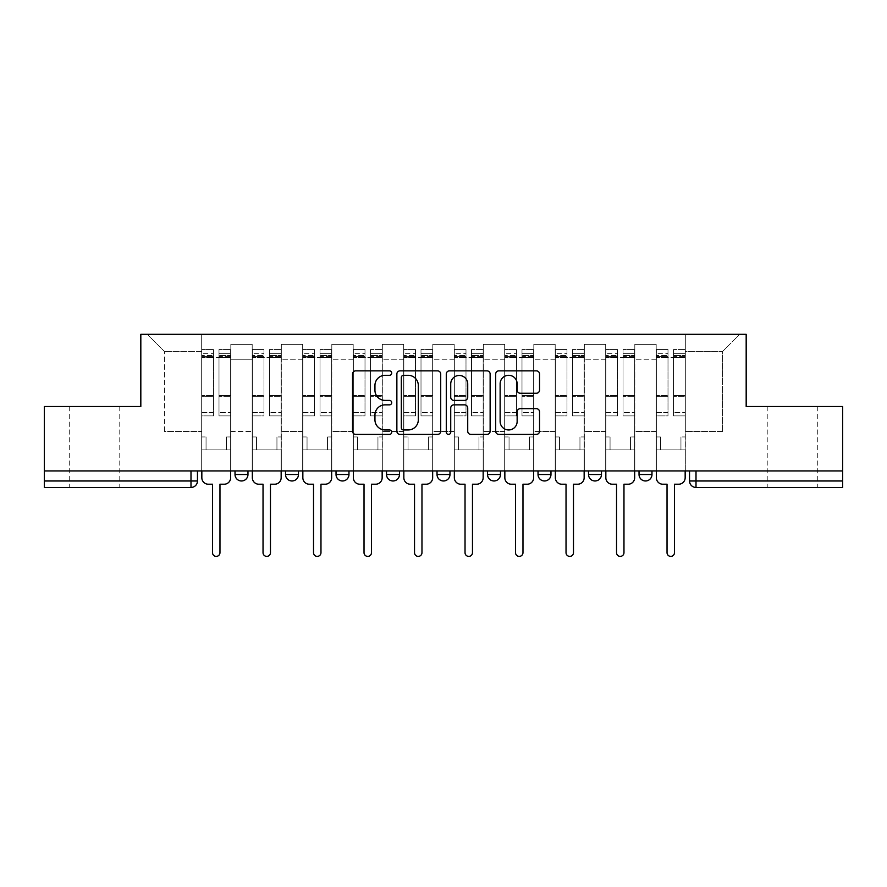 <?xml version="1.0" encoding="UTF-8"?>
<svg xmlns="http://www.w3.org/2000/svg" width="887" height="887" viewBox="0 0 887 887"><rect width="100%" height="100%" fill="white"/><g stroke="black" fill="none" stroke-linecap="round" stroke-linejoin="round"><path stroke-width="0.67" stroke-dasharray="4.43 3.33" d="M391.71 373.083A2.229 2.229 0 0 0 389.482 370.855L355.72 370.855A3.182 3.182 0 0 0 352.538 374.037L352.538 431.226A3.182 3.182 0 0 0 355.72 434.408L389.482 434.408A2.229 2.229 0 0 0 391.71 432.18A2.229 2.229 0 0 0 389.482 429.962L385.113 429.962A10.167 10.167 0 0 1 374.946 419.784L374.946 415.027A10.167 10.167 0 0 1 385.113 404.849L389.482 404.849A2.229 2.229 0 0 0 391.71 402.631A2.229 2.229 0 0 0 389.482 400.403L385.113 400.403A10.167 10.167 0 0 1 374.946 390.236L374.946 385.468A10.167 10.167 0 0 1 385.113 375.301L389.482 375.301A2.229 2.229 0 0 0 391.71 373.083M792.468 487.451L817.725 487.451L792.468 487.451M792.468 406.512L817.725 406.512L792.468 406.512M94.532 487.451L69.275 487.451L94.532 487.451M94.532 406.512L69.275 406.512L94.532 406.512M651.978 470.93L639.028 470.93L651.978 470.93L651.978 474.501A6.475 6.475 0 0 1 645.503 480.976A6.475 6.475 0 0 1 639.028 474.501L651.978 474.501M588.524 470.93L601.475 470.93L588.524 470.93L588.524 474.501A6.475 6.475 0 0 0 595 480.976A6.475 6.475 0 0 0 601.475 474.501L588.524 474.501M538.032 470.93L550.971 470.93L538.032 470.93M487.528 470.93L500.479 470.93L487.528 470.93M437.025 470.93L449.975 470.93L437.025 470.93L437.025 474.501L449.975 474.501M399.472 470.93L386.521 470.93L399.472 470.93L399.472 474.501A6.475 6.475 0 0 1 392.996 480.976A6.475 6.475 0 0 1 386.521 474.501L399.472 474.501M336.029 470.93L348.968 470.93L348.968 474.501L336.029 474.501L336.029 470.93L348.968 470.93M285.525 470.93L298.475 470.93L285.525 470.93L285.525 474.501L298.475 474.501A6.475 6.475 0 0 1 292 480.976M235.022 470.93L247.972 470.93L235.022 470.93L235.022 474.501L247.972 474.501A6.475 6.475 0 0 1 241.497 480.976M842.65 480.976L842.65 470.93L44.35 470.93L44.35 406.512L140.822 406.512L140.822 334.321L746.178 334.321L746.178 406.512L842.65 406.512L842.65 470.93L689.532 470.93L689.532 480.976A6.475 6.475 0 0 0 696.007 487.451L842.65 487.451L842.65 480.976L689.532 480.976M44.35 470.93L190.993 470.93L44.35 470.93L44.35 487.451L190.993 487.451L190.993 480.976L44.35 480.976M230.82 359.246L230.82 431.437L230.82 359.246L252.185 359.246L252.185 344.356L252.185 431.437L252.185 359.246L230.82 359.246M230.82 470.93L230.82 344.356L252.185 344.356L230.82 344.356L230.82 470.93L230.82 449.897L201.682 449.897L230.82 449.897L230.82 470.93L201.682 470.93L201.682 334.321L685.318 334.321L147.297 334.321L201.682 334.321L201.682 431.437L201.682 351.485L164.45 351.485L201.682 351.485L201.682 334.321L201.682 470.93L201.682 449.897L201.682 470.93L230.82 470.93M252.185 470.93L252.185 344.356L230.82 344.356L252.185 344.356L252.185 470.93L252.185 449.897L281.312 449.897L252.185 449.897L252.185 470.93L281.312 470.93L281.312 344.356L281.312 359.246L281.312 344.356L302.678 344.356L302.678 359.246L302.678 344.356L281.312 344.356L281.312 470.93L281.312 449.897L281.312 470.93L252.185 470.93M281.312 431.437L281.312 359.246L281.312 431.437L302.678 431.437L302.678 359.246L302.678 431.437L281.312 431.437M302.678 470.93L302.678 344.356L281.312 344.356L302.678 344.356L302.678 470.93L302.678 449.897L331.816 449.897L302.678 449.897L302.678 470.93L331.816 470.93L331.816 344.356L331.816 359.246L331.816 344.356L353.181 344.356L353.181 359.246L353.181 344.356L331.816 344.356L331.816 470.93L331.816 449.897L331.816 470.93L302.678 470.93M331.816 431.437L331.816 359.246L331.816 431.437L353.181 431.437L353.181 359.246L353.181 431.437L331.816 431.437M353.181 470.93L353.181 344.356L331.816 344.356L353.181 344.356L353.181 470.93L353.181 449.897L382.319 449.897L353.181 449.897L353.181 470.93L382.319 470.93L382.319 344.356L382.319 359.246L382.319 344.356L403.685 344.356L403.685 359.246L403.685 344.356L382.319 344.356L382.319 470.93L382.319 449.897L382.319 470.93L353.181 470.93M382.319 431.437L382.319 359.246L382.319 431.437L403.685 431.437L403.685 359.246L403.685 431.437L382.319 431.437M403.685 470.93L403.685 344.356L382.319 344.356L403.685 344.356L403.685 470.93L403.685 449.897L432.812 449.897L403.685 449.897L403.685 470.93L432.812 470.93L432.812 344.356L432.812 359.246L432.812 344.356L454.188 344.356L454.188 359.246L454.188 344.356L432.812 344.356L432.812 470.93L432.812 449.897L432.812 470.93L403.685 470.93M432.812 431.437L432.812 359.246L432.812 431.437L454.188 431.437L454.188 359.246L454.188 431.437L432.812 431.437M454.188 470.93L454.188 344.356L432.812 344.356L454.188 344.356L454.188 470.93L454.188 449.897L483.315 449.897L454.188 449.897L454.188 470.93L483.315 470.93L483.315 344.356L483.315 359.246L483.315 344.356L504.681 344.356L504.681 359.246L504.681 344.356L483.315 344.356L483.315 470.93L483.315 449.897L483.315 470.93L454.188 470.93M483.315 431.437L483.315 359.246L483.315 431.437L504.681 431.437L504.681 359.246L504.681 431.437L483.315 431.437M504.681 470.93L504.681 344.356L483.315 344.356L504.681 344.356L504.681 470.93L504.681 449.897L533.819 449.897L504.681 449.897L504.681 470.93L533.819 470.93L533.819 344.356L533.819 359.246L533.819 344.356L555.184 344.356L555.184 359.246L555.184 344.356L533.819 344.356L533.819 470.93L533.819 449.897L533.819 470.93L504.681 470.93M533.819 431.437L533.819 359.246L533.819 431.437L555.184 431.437L555.184 359.246L555.184 431.437L533.819 431.437M555.184 470.93L555.184 344.356L533.819 344.356L555.184 344.356L555.184 470.93L555.184 449.897L584.322 449.897L555.184 449.897L555.184 470.93L584.322 470.93L584.322 344.356L584.322 359.246L584.322 344.356L605.688 344.356L605.688 359.246L605.688 344.356L584.322 344.356L584.322 470.93L584.322 449.897L584.322 470.93L555.184 470.93M584.322 431.437L584.322 359.246L584.322 431.437L605.688 431.437L605.688 359.246L605.688 431.437L584.322 431.437M605.688 470.93L605.688 344.356L584.322 344.356L605.688 344.356L605.688 470.93L605.688 449.897L634.815 449.897L605.688 449.897L605.688 470.93L634.815 470.93L634.815 344.356L634.815 359.246L634.815 344.356L656.18 344.356L656.18 359.246L656.18 344.356L634.815 344.356L634.815 470.93L634.815 449.897L634.815 470.93L605.688 470.93M634.815 431.437L634.815 359.246L634.815 431.437L656.18 431.437L656.18 359.246L656.18 431.437L634.815 431.437M656.18 470.93L656.18 344.356L634.815 344.356L656.18 344.356L656.18 470.93L656.18 449.897L685.318 449.897L656.18 449.897L656.18 470.93L685.318 470.93L685.318 334.321L739.703 334.321L685.318 334.321L685.318 351.485L722.55 351.485L685.318 351.485L685.318 431.437L685.318 334.321L685.318 470.93L656.18 470.93L685.318 470.93L685.318 449.897L685.318 470.93L656.18 470.93M230.82 431.437L252.185 431.437L230.82 431.437M164.45 431.437L164.45 351.485L164.45 431.437L201.682 431.437L164.45 431.437M722.55 431.437L722.55 351.485L739.703 334.321L722.55 351.485L722.55 431.437L685.318 431.437L722.55 431.437M842.65 470.93L689.532 470.93M190.993 470.93L197.468 470.93L190.993 470.93L190.993 480.976L197.468 480.976M500.479 474.501L487.528 474.501A6.475 6.475 0 0 0 494.004 480.976M550.971 474.501A6.475 6.475 0 0 1 544.496 480.976A6.475 6.475 0 0 1 538.032 474.501L550.971 474.501M147.297 334.321L164.45 351.485L147.297 334.321M440.717 431.226L440.717 374.037A3.182 3.182 0 0 0 437.546 370.855L400.048 370.855A3.182 3.182 0 0 0 396.866 374.037L396.866 431.226A3.182 3.182 0 0 0 400.048 434.408L437.546 434.408A3.182 3.182 0 0 0 440.717 431.226M403.541 375.301A2.229 2.229 0 0 0 401.323 377.529L401.323 427.734A2.229 2.229 0 0 0 403.541 429.962L408.153 429.962A10.167 10.167 0 0 0 418.32 419.784L418.32 385.468A10.167 10.167 0 0 0 408.153 375.301L403.541 375.301M449.454 370.855L486.952 370.855A3.182 3.182 0 0 1 490.134 374.037L490.134 431.226A3.182 3.182 0 0 1 486.952 434.408L470.908 434.408A3.182 3.182 0 0 1 467.726 431.226L467.726 408.031A3.182 3.182 0 0 0 464.555 404.849L453.911 404.849A3.182 3.182 0 0 0 450.729 408.031L450.729 432.18A2.229 2.229 0 0 1 448.5 434.408A2.229 2.229 0 0 1 446.283 432.18L446.283 374.037A3.182 3.182 0 0 1 449.454 370.855M467.726 383.96A8.504 8.504 0 0 0 459.233 375.467A8.504 8.504 0 0 0 450.729 383.96L450.729 397.232A3.182 3.182 0 0 0 453.911 400.403L464.555 400.403A3.182 3.182 0 0 0 467.726 397.232L467.726 383.96M520.314 393.251L536.369 393.251A3.182 3.182 0 0 0 539.54 390.08L539.54 374.037A3.182 3.182 0 0 0 536.369 370.855L498.871 370.855A3.182 3.182 0 0 0 495.689 374.037L495.689 431.226A3.182 3.182 0 0 0 498.871 434.408L536.369 434.408A3.182 3.182 0 0 0 539.54 431.226L539.54 411.845A3.182 3.182 0 0 0 536.369 408.663L520.314 408.663A3.182 3.182 0 0 0 517.143 411.845L517.143 421.458A8.504 8.504 0 0 1 508.639 429.962A8.504 8.504 0 0 1 500.135 421.458L500.135 383.805A8.504 8.504 0 0 1 508.639 375.301A8.504 8.504 0 0 1 517.143 383.805L517.143 390.08A3.182 3.182 0 0 0 520.314 393.251M230.653 470.93L230.653 357.627L219 357.627L230.653 357.627L219 357.627L219 349.545L230.653 349.545L219 349.545L219 355.499L230.653 355.499L219 355.499L219 395.58L230.653 395.58L219 395.58L219 415.903L230.653 415.903L230.653 396.689L219 396.689L230.653 396.689L230.653 356.607L219 356.607L219 415.903L219 349.545L219 357.627L219 353.747L230.653 353.747L219 353.747L219 357.627L230.653 357.627L230.653 353.747L230.653 356.607L219 356.607L219 415.903L230.653 415.903L230.653 349.545L230.653 449.897L226.44 449.897L226.44 436.947L226.44 449.897L226.44 436.947L230.653 436.947L226.44 436.947L230.653 436.947L226.44 436.947L226.44 449.897L230.653 449.897L230.653 477.738L230.653 449.897L226.44 449.897L230.653 449.897L230.653 353.747L230.653 412.61L219 412.61L230.653 412.61L230.653 415.903L230.653 349.545L230.653 477.738A6.475 6.475 -131.6 0 1 224.178 484.213A6.475 6.475 131.6 0 0 230.653 477.738A6.475 6.475 -48.4 0 1 224.178 484.213L219.965 484.213L219.965 552.679A3.725 3.725 -48.4 0 1 216.251 556.393A3.725 3.725 -48.4 0 1 212.525 552.679A3.725 3.725 131.6 0 0 216.251 556.393A3.725 3.725 131.6 0 0 219.965 552.679A3.725 3.725 -131.6 0 1 216.251 556.393A3.725 3.725 -131.6 0 1 212.525 552.679L212.525 484.213L208.312 484.213A6.475 6.475 -48.4 0 1 201.837 477.738A6.475 6.475 131.6 0 0 208.312 484.213A6.475 6.475 -131.6 0 1 201.837 477.738L201.837 449.897L206.05 449.897L201.837 449.897L201.837 470.93L201.837 353.747L201.837 412.61L213.49 412.61L213.49 396.689L201.837 396.689L201.837 415.903L213.49 415.903L213.49 349.545L213.49 357.627L219 357.627L201.837 357.627L201.837 477.738M201.837 436.947L201.837 353.747L201.837 396.689L213.49 396.689L213.49 353.747L213.49 357.627L201.837 357.627L213.49 357.627L213.49 353.747L201.837 353.747L213.49 353.747L213.49 415.903L201.837 415.903L201.837 349.545L201.837 357.627L213.49 357.627L213.49 349.545L201.837 349.545L201.837 449.897L206.05 449.897L206.05 436.947L201.837 436.947L206.05 436.947L201.837 436.947L206.05 436.947L206.05 449.897L206.05 436.947L206.05 449.897L201.837 449.897L201.837 436.947M212.525 552.679L212.525 484.213L208.312 484.213M213.49 412.61L201.837 412.61L201.837 415.903L201.837 349.545L213.49 349.545L213.49 355.499L201.837 355.499L213.49 355.499L213.49 395.58L201.837 395.58L213.49 395.58L213.49 412.61M224.178 484.213L219.965 484.213L219.965 552.679M281.157 470.93L281.157 357.627L269.504 357.627L281.157 357.627L269.504 357.627L269.504 349.545L281.157 349.545L269.504 349.545L269.504 355.499L281.157 355.499L269.504 355.499L269.504 395.58L281.157 395.58L269.504 395.58L269.504 415.903L281.157 415.903L281.157 396.689L269.504 396.689L281.157 396.689L281.157 356.607L269.504 356.607L269.504 415.903L269.504 349.545L269.504 357.627L269.504 353.747L281.157 353.747L269.504 353.747L269.504 357.627L281.157 357.627L281.157 353.747L281.157 356.607L269.504 356.607L269.504 415.903L281.157 415.903L281.157 349.545L281.157 449.897L276.944 449.897L276.944 436.947L276.944 449.897L276.944 436.947L281.157 436.947L276.944 436.947L281.157 436.947L276.944 436.947L276.944 449.897L281.157 449.897L281.157 477.738L281.157 449.897L276.944 449.897L281.157 449.897L281.157 353.747L281.157 412.61L269.504 412.61L281.157 412.61L281.157 415.903L281.157 349.545L281.157 477.738A6.475 6.475 -131.6 0 1 274.682 484.213A6.475 6.475 131.6 0 0 281.157 477.738A6.475 6.475 -48.4 0 1 274.682 484.213L270.468 484.213L270.468 552.679A3.725 3.725 -48.4 0 1 266.743 556.393A3.725 3.725 -48.4 0 1 263.029 552.679A3.725 3.725 131.6 0 0 266.743 556.393A3.725 3.725 131.6 0 0 270.468 552.679A3.725 3.725 -131.6 0 1 266.743 556.393A3.725 3.725 -131.6 0 1 263.029 552.679L263.029 484.213L258.816 484.213A6.475 6.475 -48.4 0 1 252.34 477.738A6.475 6.475 131.6 0 0 258.816 484.213A6.475 6.475 -131.6 0 1 252.34 477.738L252.34 449.897L256.554 449.897L252.34 449.897L252.34 470.93L252.34 353.747L252.34 412.61L263.993 412.61L263.993 396.689L252.34 396.689L252.34 415.903L263.993 415.903L263.993 349.545L263.993 357.627L269.504 357.627L252.34 357.627L252.34 477.738M252.34 436.947L252.34 353.747L252.34 396.689L263.993 396.689L263.993 353.747L263.993 357.627L252.34 357.627L263.993 357.627L263.993 353.747L252.34 353.747L263.993 353.747L263.993 415.903L252.34 415.903L252.34 349.545L252.34 357.627L263.993 357.627L263.993 349.545L252.34 349.545L252.34 449.897L256.554 449.897L256.554 436.947L252.34 436.947L256.554 436.947L252.34 436.947L256.554 436.947L256.554 449.897L256.554 436.947L256.554 449.897L252.34 449.897L252.34 436.947M331.649 470.93L331.649 357.627L319.996 357.627L331.649 357.627L319.996 357.627L319.996 349.545L331.649 349.545L319.996 349.545L319.996 355.499L331.649 355.499L319.996 355.499L319.996 395.58L331.649 395.58L319.996 395.58L319.996 415.903L331.649 415.903L331.649 396.689L319.996 396.689L331.649 396.689L331.649 356.607L319.996 356.607L319.996 415.903L319.996 349.545L319.996 357.627L319.996 353.747L331.649 353.747L319.996 353.747L319.996 357.627L331.649 357.627L331.649 353.747L331.649 356.607L319.996 356.607L319.996 415.903L331.649 415.903L331.649 349.545L331.649 449.897L327.447 449.897L327.447 436.947L327.447 449.897L327.447 436.947L331.649 436.947L327.447 436.947L331.649 436.947L327.447 436.947L327.447 449.897L331.649 449.897L331.649 477.738L331.649 449.897L327.447 449.897L331.649 449.897L331.649 353.747L331.649 412.61L319.996 412.61L331.649 412.61L331.649 415.903L331.649 349.545L331.649 477.738A6.475 6.475 -131.6 0 1 325.174 484.213A6.475 6.475 131.6 0 0 331.649 477.738A6.475 6.475 -48.4 0 1 325.174 484.213L320.972 484.213L320.972 552.679A3.725 3.725 -48.4 0 1 317.247 556.393A3.725 3.725 -48.4 0 1 313.521 552.679A3.725 3.725 131.6 0 0 317.247 556.393A3.725 3.725 131.6 0 0 320.972 552.679A3.725 3.725 -131.6 0 1 317.247 556.393A3.725 3.725 -131.6 0 1 313.521 552.679L313.521 484.213L309.319 484.213A6.475 6.475 -48.4 0 1 302.844 477.738A6.475 6.475 131.6 0 0 309.319 484.213A6.475 6.475 -131.6 0 1 302.844 477.738L302.844 449.897L307.046 449.897L302.844 449.897L302.844 470.93L302.844 353.747L302.844 412.61L314.497 412.61L314.497 396.689L302.844 396.689L302.844 415.903L314.497 415.903L314.497 349.545L314.497 357.627L319.996 357.627L302.844 357.627L302.844 477.738M302.844 436.947L302.844 353.747L302.844 396.689L314.497 396.689L314.497 353.747L314.497 357.627L302.844 357.627L314.497 357.627L314.497 353.747L302.844 353.747L314.497 353.747L314.497 415.903L302.844 415.903L302.844 349.545L302.844 357.627L314.497 357.627L314.497 349.545L302.844 349.545L302.844 449.897L307.046 449.897L307.046 436.947L302.844 436.947L307.046 436.947L302.844 436.947L307.046 436.947L307.046 449.897L307.046 436.947L307.046 449.897L302.844 449.897L302.844 436.947M263.029 552.679L263.029 484.213L258.816 484.213M263.993 412.61L252.34 412.61L252.34 415.903L252.34 349.545L263.993 349.545L263.993 355.499L252.34 355.499L263.993 355.499L263.993 395.58L252.34 395.58L263.993 395.58L263.993 412.61M274.682 484.213L270.468 484.213L270.468 552.679M313.521 552.679L313.521 484.213L309.319 484.213M314.497 412.61L302.844 412.61L302.844 415.903L302.844 349.545L314.497 349.545L314.497 355.499L302.844 355.499L314.497 355.499L314.497 395.58L302.844 395.58L314.497 395.58L314.497 412.61M325.174 484.213L320.972 484.213L320.972 552.679M382.153 470.93L382.153 357.627L370.5 357.627L382.153 357.627L370.5 357.627L370.5 349.545L382.153 349.545L370.5 349.545L370.5 355.499L382.153 355.499L370.5 355.499L370.5 395.58L382.153 395.58L370.5 395.58L370.5 415.903L382.153 415.903L382.153 396.689L370.5 396.689L382.153 396.689L382.153 356.607L370.5 356.607L370.5 415.903L370.5 349.545L370.5 357.627L370.5 353.747L382.153 353.747L370.5 353.747L370.5 357.627L382.153 357.627L382.153 353.747L382.153 356.607L370.5 356.607L370.5 415.903L382.153 415.903L382.153 349.545L382.153 449.897L377.951 449.897L377.951 436.947L377.951 449.897L377.951 436.947L382.153 436.947L377.951 436.947L382.153 436.947L377.951 436.947L377.951 449.897L382.153 449.897L382.153 477.738L382.153 449.897L377.951 449.897L382.153 449.897L382.153 353.747L382.153 412.61L370.5 412.61L382.153 412.61L382.153 415.903L382.153 349.545L382.153 477.738A6.475 6.475 -131.6 0 1 375.678 484.213A6.475 6.475 131.6 0 0 382.153 477.738A6.475 6.475 -48.4 0 1 375.678 484.213L371.476 484.213L371.476 552.679A3.725 3.725 -48.4 0 1 367.75 556.393A3.725 3.725 -48.4 0 1 364.025 552.679A3.725 3.725 131.6 0 0 367.75 556.393A3.725 3.725 131.6 0 0 371.476 552.679A3.725 3.725 -131.6 0 1 367.75 556.393A3.725 3.725 -131.6 0 1 364.025 552.679L364.025 484.213L359.823 484.213A6.475 6.475 -48.4 0 1 353.348 477.738A6.475 6.475 131.6 0 0 359.823 484.213A6.475 6.475 -131.6 0 1 353.348 477.738L353.348 449.897L357.55 449.897L353.348 449.897L353.348 470.93L353.348 353.747L353.348 412.61L365 412.61L365 396.689L353.348 396.689L353.348 415.903L365 415.903L365 349.545L365 357.627L370.5 357.627L353.348 357.627L353.348 477.738M353.348 436.947L353.348 353.747L353.348 396.689L365 396.689L365 353.747L365 357.627L353.348 357.627L365 357.627L365 353.747L353.348 353.747L365 353.747L365 415.903L353.348 415.903L353.348 349.545L353.348 357.627L365 357.627L365 349.545L353.348 349.545L353.348 449.897L357.55 449.897L357.55 436.947L353.348 436.947L357.55 436.947L353.348 436.947L357.55 436.947L357.55 449.897L357.55 436.947L357.55 449.897L353.348 449.897L353.348 436.947M432.656 470.93L432.656 357.627L421.003 357.627L432.656 357.627L421.003 357.627L421.003 349.545L432.656 349.545L421.003 349.545L421.003 355.499L432.656 355.499L421.003 355.499L421.003 395.58L432.656 395.58L421.003 395.58L421.003 415.903L432.656 415.903L432.656 396.689L421.003 396.689L432.656 396.689L432.656 356.607L421.003 356.607L421.003 415.903L421.003 349.545L421.003 357.627L421.003 353.747L432.656 353.747L421.003 353.747L421.003 357.627L432.656 357.627L432.656 353.747L432.656 356.607L421.003 356.607L421.003 415.903L432.656 415.903L432.656 349.545L432.656 449.897L428.443 449.897L428.443 436.947L428.443 449.897L428.443 436.947L432.656 436.947L428.443 436.947L432.656 436.947L428.443 436.947L428.443 449.897L432.656 449.897L432.656 477.738L432.656 449.897L428.443 449.897L432.656 449.897L432.656 353.747L432.656 412.61L421.003 412.61L432.656 412.61L432.656 415.903L432.656 349.545L432.656 477.738A6.475 6.475 -131.6 0 1 426.181 484.213A6.475 6.475 131.6 0 0 432.656 477.738A6.475 6.475 -48.4 0 1 426.181 484.213L421.968 484.213L421.968 552.679A3.725 3.725 -48.4 0 1 418.254 556.393A3.725 3.725 -48.4 0 1 414.528 552.679A3.725 3.725 131.6 0 0 418.254 556.393A3.725 3.725 131.6 0 0 421.968 552.679A3.725 3.725 -131.6 0 1 418.254 556.393A3.725 3.725 -131.6 0 1 414.528 552.679L414.528 484.213L410.315 484.213A6.475 6.475 -48.4 0 1 403.84 477.738A6.475 6.475 131.6 0 0 410.315 484.213A6.475 6.475 -131.6 0 1 403.84 477.738L403.84 449.897L408.053 449.897L403.84 449.897L403.84 470.93L403.84 353.747L403.84 412.61L415.493 412.61L415.493 396.689L403.84 396.689L403.84 415.903L415.493 415.903L415.493 349.545L415.493 357.627L421.003 357.627L403.84 357.627L403.84 477.738M403.84 436.947L403.84 353.747L403.84 396.689L415.493 396.689L415.493 353.747L415.493 357.627L403.84 357.627L415.493 357.627L415.493 353.747L403.84 353.747L415.493 353.747L415.493 415.903L403.84 415.903L403.84 349.545L403.84 357.627L415.493 357.627L415.493 349.545L403.84 349.545L403.84 449.897L408.053 449.897L408.053 436.947L403.84 436.947L408.053 436.947L403.84 436.947L408.053 436.947L408.053 449.897L408.053 436.947L408.053 449.897L403.84 449.897L403.84 436.947M483.16 470.93L483.16 357.627L471.507 357.627L483.16 357.627L471.507 357.627L471.507 349.545L483.16 349.545L471.507 349.545L471.507 355.499L483.16 355.499L471.507 355.499L471.507 395.58L483.16 395.58L471.507 395.58L471.507 415.903L483.16 415.903L483.16 396.689L471.507 396.689L483.16 396.689L483.16 356.607L471.507 356.607L471.507 415.903L471.507 349.545L471.507 357.627L471.507 353.747L483.16 353.747L471.507 353.747L471.507 357.627L483.16 357.627L483.16 353.747L483.16 356.607L471.507 356.607L471.507 415.903L483.16 415.903L483.16 349.545L483.16 449.897L478.947 449.897L478.947 436.947L478.947 449.897L478.947 436.947L483.16 436.947L478.947 436.947L483.16 436.947L478.947 436.947L478.947 449.897L483.16 449.897L483.16 477.738L483.16 449.897L478.947 449.897L483.16 449.897L483.16 353.747L483.16 412.61L471.507 412.61L483.16 412.61L483.16 415.903L483.16 349.545L483.16 477.738A6.475 6.475 -131.6 0 1 476.685 484.213A6.475 6.475 131.6 0 0 483.16 477.738A6.475 6.475 -48.4 0 1 476.685 484.213L472.472 484.213L472.472 552.679A3.725 3.725 -48.4 0 1 468.746 556.393A3.725 3.725 -48.4 0 1 465.032 552.679A3.725 3.725 131.6 0 0 468.746 556.393A3.725 3.725 131.6 0 0 472.472 552.679A3.725 3.725 -131.6 0 1 468.746 556.393A3.725 3.725 -131.6 0 1 465.032 552.679L465.032 484.213L460.819 484.213A6.475 6.475 -48.4 0 1 454.344 477.738A6.475 6.475 131.6 0 0 460.819 484.213A6.475 6.475 -131.6 0 1 454.344 477.738L454.344 449.897L458.557 449.897L454.344 449.897L454.344 470.93L454.344 353.747L454.344 412.61L465.997 412.61L465.997 396.689L454.344 396.689L454.344 415.903L465.997 415.903L465.997 349.545L465.997 357.627L471.507 357.627L454.344 357.627L454.344 477.738M454.344 436.947L454.344 353.747L454.344 396.689L465.997 396.689L465.997 353.747L465.997 357.627L454.344 357.627L465.997 357.627L465.997 353.747L454.344 353.747L465.997 353.747L465.997 415.903L454.344 415.903L454.344 349.545L454.344 357.627L465.997 357.627L465.997 349.545L454.344 349.545L454.344 449.897L458.557 449.897L458.557 436.947L454.344 436.947L458.557 436.947L454.344 436.947L458.557 436.947L458.557 449.897L458.557 436.947L458.557 449.897L454.344 449.897L454.344 436.947M364.025 552.679L364.025 484.213L359.823 484.213M365 412.61L353.348 412.61L353.348 415.903L353.348 349.545L365 349.545L365 355.499L353.348 355.499L365 355.499L365 395.58L353.348 395.58L365 395.58L365 412.61M375.678 484.213L371.476 484.213L371.476 552.679M414.528 552.679L414.528 484.213L410.315 484.213M415.493 412.61L403.84 412.61L403.84 415.903L403.84 349.545L415.493 349.545L415.493 355.499L403.84 355.499L415.493 355.499L415.493 395.58L403.84 395.58L415.493 395.58L415.493 412.61M426.181 484.213L421.968 484.213L421.968 552.679M465.032 552.679L465.032 484.213L460.819 484.213M465.997 412.61L454.344 412.61L454.344 415.903L454.344 349.545L465.997 349.545L465.997 355.499L454.344 355.499L465.997 355.499L465.997 395.58L454.344 395.58L465.997 395.58L465.997 412.61M476.685 484.213L472.472 484.213L472.472 552.679M533.652 470.93L533.652 357.627L522 357.627L533.652 357.627L522 357.627L522 349.545L533.652 349.545L522 349.545L522 355.499L533.652 355.499L522 355.499L522 395.58L533.652 395.58L522 395.58L522 415.903L533.652 415.903L533.652 396.689L522 396.689L533.652 396.689L533.652 356.607L522 356.607L522 415.903L522 349.545L522 357.627L522 353.747L533.652 353.747L522 353.747L522 357.627L533.652 357.627L533.652 353.747L533.652 356.607L522 356.607L522 415.903L533.652 415.903L533.652 349.545L533.652 449.897L529.45 449.897L529.45 436.947L529.45 449.897L529.45 436.947L533.652 436.947L529.45 436.947L533.652 436.947L529.45 436.947L529.45 449.897L533.652 449.897L533.652 477.738L533.652 449.897L529.45 449.897L533.652 449.897L533.652 353.747L533.652 412.61L522 412.61L533.652 412.61L533.652 415.903L533.652 349.545L533.652 477.738A6.475 6.475 -131.6 0 1 527.177 484.213A6.475 6.475 131.6 0 0 533.652 477.738A6.475 6.475 -48.4 0 1 527.177 484.213L522.975 484.213L522.975 552.679A3.725 3.725 -48.4 0 1 519.25 556.393A3.725 3.725 -48.4 0 1 515.524 552.679A3.725 3.725 131.6 0 0 519.25 556.393A3.725 3.725 131.6 0 0 522.975 552.679A3.725 3.725 -131.6 0 1 519.25 556.393A3.725 3.725 -131.6 0 1 515.524 552.679L515.524 484.213L511.322 484.213A6.475 6.475 -48.4 0 1 504.847 477.738A6.475 6.475 131.6 0 0 511.322 484.213A6.475 6.475 -131.6 0 1 504.847 477.738L504.847 449.897L509.049 449.897L504.847 449.897L504.847 470.93L504.847 353.747L504.847 412.61L516.5 412.61L516.5 396.689L504.847 396.689L504.847 415.903L516.5 415.903L516.5 349.545L516.5 357.627L522 357.627L504.847 357.627L504.847 477.738M504.847 436.947L504.847 353.747L504.847 396.689L516.5 396.689L516.5 353.747L516.5 357.627L504.847 357.627L516.5 357.627L516.5 353.747L504.847 353.747L516.5 353.747L516.5 415.903L504.847 415.903L504.847 349.545L504.847 357.627L516.5 357.627L516.5 349.545L504.847 349.545L504.847 449.897L509.049 449.897L509.049 436.947L504.847 436.947L509.049 436.947L504.847 436.947L509.049 436.947L509.049 449.897L509.049 436.947L509.049 449.897L504.847 449.897L504.847 436.947M515.524 552.679L515.524 484.213L511.322 484.213M516.5 412.61L504.847 412.61L504.847 415.903L504.847 349.545L516.5 349.545L516.5 355.499L504.847 355.499L516.5 355.499L516.5 395.58L504.847 395.58L516.5 395.58L516.5 412.61M527.177 484.213L522.975 484.213L522.975 552.679M584.156 470.93L584.156 357.627L572.503 357.627L584.156 357.627L572.503 357.627L572.503 349.545L584.156 349.545L572.503 349.545L572.503 355.499L584.156 355.499L572.503 355.499L572.503 395.58L584.156 395.58L572.503 395.58L572.503 415.903L584.156 415.903L584.156 396.689L572.503 396.689L584.156 396.689L584.156 356.607L572.503 356.607L572.503 415.903L572.503 349.545L572.503 357.627L572.503 353.747L584.156 353.747L572.503 353.747L572.503 357.627L584.156 357.627L584.156 353.747L584.156 356.607L572.503 356.607L572.503 415.903L584.156 415.903L584.156 349.545L584.156 449.897L579.954 449.897L579.954 436.947L579.954 449.897L579.954 436.947L584.156 436.947L579.954 436.947L584.156 436.947L579.954 436.947L579.954 449.897L584.156 449.897L584.156 477.738L584.156 449.897L579.954 449.897L584.156 449.897L584.156 353.747L584.156 412.61L572.503 412.61L584.156 412.61L584.156 415.903L584.156 349.545L584.156 477.738A6.475 6.475 -131.6 0 1 577.681 484.213A6.475 6.475 131.6 0 0 584.156 477.738A6.475 6.475 -48.4 0 1 577.681 484.213L573.479 484.213L573.479 552.679A3.725 3.725 -48.4 0 1 569.753 556.393A3.725 3.725 -48.4 0 1 566.028 552.679A3.725 3.725 131.6 0 0 569.753 556.393A3.725 3.725 131.6 0 0 573.479 552.679A3.725 3.725 -131.6 0 1 569.753 556.393A3.725 3.725 -131.6 0 1 566.028 552.679L566.028 484.213L561.826 484.213A6.475 6.475 -48.4 0 1 555.351 477.738A6.475 6.475 131.6 0 0 561.826 484.213A6.475 6.475 -131.6 0 1 555.351 477.738L555.351 449.897L559.553 449.897L555.351 449.897L555.351 470.93L555.351 353.747L555.351 412.61L567.004 412.61L567.004 396.689L555.351 396.689L555.351 415.903L567.004 415.903L567.004 349.545L567.004 357.627L572.503 357.627L555.351 357.627L555.351 477.738M555.351 436.947L555.351 353.747L555.351 396.689L567.004 396.689L567.004 353.747L567.004 357.627L555.351 357.627L567.004 357.627L567.004 353.747L555.351 353.747L567.004 353.747L567.004 415.903L555.351 415.903L555.351 349.545L555.351 357.627L567.004 357.627L567.004 349.545L555.351 349.545L555.351 449.897L559.553 449.897L559.553 436.947L555.351 436.947L559.553 436.947L555.351 436.947L559.553 436.947L559.553 449.897L559.553 436.947L559.553 449.897L555.351 449.897L555.351 436.947M566.028 552.679L566.028 484.213L561.826 484.213M567.004 412.61L555.351 412.61L555.351 415.903L555.351 349.545L567.004 349.545L567.004 355.499L555.351 355.499L567.004 355.499L567.004 395.58L555.351 395.58L567.004 395.58L567.004 412.61M577.681 484.213L573.479 484.213L573.479 552.679M634.66 470.93L634.66 357.627L623.007 357.627L634.66 357.627L623.007 357.627L623.007 349.545L634.66 349.545L623.007 349.545L623.007 355.499L634.66 355.499L623.007 355.499L623.007 395.58L634.66 395.58L623.007 395.58L623.007 415.903L634.66 415.903L634.66 396.689L623.007 396.689L634.66 396.689L634.66 356.607L623.007 356.607L623.007 415.903L623.007 349.545L623.007 357.627L623.007 353.747L634.66 353.747L623.007 353.747L623.007 357.627L634.66 357.627L634.66 353.747L634.66 356.607L623.007 356.607L623.007 415.903L634.66 415.903L634.66 349.545L634.66 449.897L630.446 449.897L630.446 436.947L630.446 449.897L630.446 436.947L634.66 436.947L630.446 436.947L634.66 436.947L630.446 436.947L630.446 449.897L634.66 449.897L634.66 477.738L634.66 449.897L630.446 449.897L634.66 449.897L634.66 353.747L634.66 412.61L623.007 412.61L634.66 412.61L634.66 415.903L634.66 349.545L634.66 477.738A6.475 6.475 -131.6 0 1 628.184 484.213A6.475 6.475 131.6 0 0 634.66 477.738A6.475 6.475 -48.4 0 1 628.184 484.213L623.971 484.213L623.971 552.679A3.725 3.725 -48.4 0 1 620.257 556.393A3.725 3.725 -48.4 0 1 616.532 552.679A3.725 3.725 131.6 0 0 620.257 556.393A3.725 3.725 131.6 0 0 623.971 552.679A3.725 3.725 -131.6 0 1 620.257 556.393A3.725 3.725 -131.6 0 1 616.532 552.679L616.532 484.213L612.318 484.213A6.475 6.475 -48.4 0 1 605.843 477.738A6.475 6.475 131.6 0 0 612.318 484.213A6.475 6.475 -131.6 0 1 605.843 477.738L605.843 449.897L610.056 449.897L605.843 449.897L605.843 470.93L605.843 353.747L605.843 412.61L617.496 412.61L617.496 396.689L605.843 396.689L605.843 415.903L617.496 415.903L617.496 349.545L617.496 357.627L623.007 357.627L605.843 357.627L605.843 477.738M605.843 436.947L605.843 353.747L605.843 396.689L617.496 396.689L617.496 353.747L617.496 357.627L605.843 357.627L617.496 357.627L617.496 353.747L605.843 353.747L617.496 353.747L617.496 415.903L605.843 415.903L605.843 349.545L605.843 357.627L617.496 357.627L617.496 349.545L605.843 349.545L605.843 449.897L610.056 449.897L610.056 436.947L605.843 436.947L610.056 436.947L605.843 436.947L610.056 436.947L610.056 449.897L610.056 436.947L610.056 449.897L605.843 449.897L605.843 436.947M616.532 552.679L616.532 484.213L612.318 484.213M617.496 412.61L605.843 412.61L605.843 415.903L605.843 349.545L617.496 349.545L617.496 355.499L605.843 355.499L617.496 355.499L617.496 395.58L605.843 395.58L617.496 395.58L617.496 412.61M628.184 484.213L623.971 484.213L623.971 552.679M685.163 470.93L685.163 357.627L673.51 357.627L685.163 357.627L673.51 357.627L673.51 349.545L685.163 349.545L673.51 349.545L673.51 355.499L685.163 355.499L673.51 355.499L673.51 395.58L685.163 395.58L673.51 395.58L673.51 415.903L685.163 415.903L685.163 396.689L673.51 396.689L685.163 396.689L685.163 356.607L673.51 356.607L673.51 415.903L673.51 349.545L673.51 357.627L673.51 353.747L685.163 353.747L673.51 353.747L673.51 357.627L685.163 357.627L685.163 353.747L685.163 356.607L673.51 356.607L673.51 415.903L685.163 415.903L685.163 349.545L685.163 449.897L680.95 449.897L680.95 436.947L680.95 449.897L680.95 436.947L685.163 436.947L680.95 436.947L685.163 436.947L680.95 436.947L680.95 449.897L685.163 449.897L685.163 477.738L685.163 449.897L680.95 449.897L685.163 449.897L685.163 353.747L685.163 412.61L673.51 412.61L685.163 412.61L685.163 415.903L685.163 349.545L685.163 477.738A6.475 6.475 -131.6 0 1 678.688 484.213A6.475 6.475 131.6 0 0 685.163 477.738A6.475 6.475 -48.4 0 1 678.688 484.213L674.475 484.213L674.475 552.679A3.725 3.725 -48.4 0 1 670.749 556.393A3.725 3.725 -48.4 0 1 667.035 552.679A3.725 3.725 131.6 0 0 670.749 556.393A3.725 3.725 131.6 0 0 674.475 552.679A3.725 3.725 -131.6 0 1 670.749 556.393A3.725 3.725 -131.6 0 1 667.035 552.679L667.035 484.213L662.822 484.213A6.475 6.475 -48.4 0 1 656.347 477.738A6.475 6.475 131.6 0 0 662.822 484.213A6.475 6.475 -131.6 0 1 656.347 477.738L656.347 449.897L660.56 449.897L656.347 449.897L656.347 470.93L656.347 353.747L656.347 412.61L668 412.61L668 396.689L656.347 396.689L656.347 415.903L668 415.903L668 349.545L668 357.627L673.51 357.627L656.347 357.627L656.347 477.738M656.347 436.947L656.347 353.747L656.347 396.689L668 396.689L668 353.747L668 357.627L656.347 357.627L668 357.627L668 353.747L656.347 353.747L668 353.747L668 415.903L656.347 415.903L656.347 349.545L656.347 357.627L668 357.627L668 349.545L656.347 349.545L656.347 449.897L660.56 449.897L660.56 436.947L656.347 436.947L660.56 436.947L656.347 436.947L660.56 436.947L660.56 449.897L660.56 436.947L660.56 449.897L656.347 449.897L656.347 436.947M667.035 552.679L667.035 484.213L662.822 484.213M668 412.61L656.347 412.61L656.347 415.903L656.347 349.545L668 349.545L668 355.499L656.347 355.499L668 355.499L668 395.58L656.347 395.58L668 395.58L668 412.61M678.688 484.213L674.475 484.213L674.475 552.679M656.18 359.246L634.815 359.246L656.18 359.246M605.688 359.246L584.322 359.246L605.688 359.246M555.184 359.246L533.819 359.246L555.184 359.246M504.681 359.246L483.315 359.246L504.681 359.246M454.188 359.246L432.812 359.246L454.188 359.246M403.685 359.246L382.319 359.246L403.685 359.246M353.181 359.246L331.816 359.246L353.181 359.246M302.678 359.246L281.312 359.246L302.678 359.246M696.007 470.93L696.007 487.451M201.837 356.607L213.49 356.607L201.837 356.607M252.34 356.607L263.993 356.607L252.34 356.607M302.844 356.607L314.497 356.607L302.844 356.607M353.348 356.607L365 356.607L353.348 356.607M403.84 356.607L415.493 356.607L403.84 356.607M454.344 356.607L465.997 356.607L454.344 356.607M504.847 356.607L516.5 356.607L504.847 356.607M555.351 356.607L567.004 356.607L555.351 356.607M605.843 356.607L617.496 356.607L605.843 356.607M656.347 356.607L668 356.607L656.347 356.607M767.222 406.512L767.222 487.451M69.275 406.512L69.275 487.451M119.778 406.512L119.778 487.451M817.725 406.512L817.725 487.451"/><path stroke-width="1.33" d="M391.71 373.083A2.229 2.229 0 0 0 389.482 370.855L355.72 370.855A3.182 3.182 0 0 0 352.538 374.037L352.538 431.226A3.182 3.182 0 0 0 355.72 434.408L389.482 434.408A2.229 2.229 0 0 0 391.71 432.18A2.229 2.229 0 0 0 389.482 429.962L385.113 429.962A10.167 10.167 0 0 1 374.946 419.784L374.946 415.027A10.167 10.167 0 0 1 385.113 404.849L389.482 404.849A2.229 2.229 0 0 0 391.71 402.631A2.229 2.229 0 0 0 389.482 400.403L385.113 400.403A10.167 10.167 0 0 1 374.946 390.236L374.946 385.468A10.167 10.167 0 0 1 385.113 375.301L389.482 375.301A2.229 2.229 0 0 0 391.71 373.083M639.028 470.93L639.028 474.501L651.978 474.501A6.475 6.475 0 0 1 645.503 480.976A6.475 6.475 0 0 1 639.028 474.501L639.028 470.93M538.032 470.93L538.032 474.501L550.971 474.501A6.475 6.475 0 0 1 544.496 480.976A6.475 6.475 0 0 1 538.032 474.501L538.032 470.93M487.528 470.93L487.528 474.501L500.479 474.501A6.475 6.475 0 0 1 494.004 480.976A6.475 6.475 0 0 1 487.528 474.501L487.528 470.93M386.521 470.93L386.521 474.501L399.472 474.501A6.475 6.475 0 0 1 392.996 480.976A6.475 6.475 0 0 1 386.521 474.501L386.521 470.93M536.369 393.251A3.182 3.182 0 0 0 539.54 390.08L539.54 374.037A3.182 3.182 0 0 0 536.369 370.855L498.871 370.855A3.182 3.182 0 0 0 495.689 374.037L495.689 431.226A3.182 3.182 0 0 0 498.871 434.408L536.369 434.408A3.182 3.182 0 0 0 539.54 431.226L539.54 411.845A3.182 3.182 0 0 0 536.369 408.663L520.314 408.663A3.182 3.182 0 0 0 517.143 411.845L517.143 421.458A8.504 8.504 0 0 1 508.639 429.962A8.504 8.504 0 0 1 500.135 421.458L500.135 383.805A8.504 8.504 0 0 1 508.639 375.301A8.504 8.504 0 0 1 517.143 383.805L517.143 390.08A3.182 3.182 0 0 0 520.314 393.251L536.369 393.251M44.35 470.93L44.35 406.512L140.822 406.512L140.822 334.321L746.178 334.321L746.178 406.512L842.65 406.512L842.65 470.93L44.35 470.93L44.35 480.976L197.468 480.976L197.468 470.93L197.468 480.976A6.475 6.475 0 0 1 190.993 487.451L44.35 487.451L44.35 480.976M440.717 374.037A3.182 3.182 0 0 0 437.546 370.855L400.048 370.855A3.182 3.182 0 0 0 396.866 374.037L396.866 431.226A3.182 3.182 0 0 0 400.048 434.408L437.546 434.408A3.182 3.182 0 0 0 440.717 431.226L440.717 374.037M449.454 370.855L486.952 370.855A3.182 3.182 0 0 1 490.134 374.037L490.134 431.226A3.182 3.182 0 0 1 486.952 434.408L470.908 434.408A3.182 3.182 0 0 1 467.726 431.226L467.726 408.031A3.182 3.182 0 0 0 464.555 404.849L453.911 404.849A3.182 3.182 0 0 0 450.729 408.031L450.729 432.18A2.229 2.229 0 0 1 448.5 434.408A2.229 2.229 0 0 1 446.283 432.18L446.283 374.037A3.182 3.182 0 0 1 449.454 370.855M689.532 470.93L689.532 480.976L842.65 480.976L842.65 487.451L696.007 487.451A6.475 6.475 0 0 1 689.532 480.976M842.65 470.93L842.65 480.976M651.978 470.93L651.978 474.501M601.475 470.93L601.475 474.501A6.475 6.475 0 0 1 595 480.976A6.475 6.475 0 0 1 588.524 474.501L601.475 474.501L601.475 470.93M588.524 470.93L588.524 474.501M550.971 470.93L550.971 474.501L550.971 470.93M500.479 474.501L500.479 470.93L500.479 474.501A6.475 6.475 0 0 1 494.004 480.976M449.975 470.93L449.975 474.501A6.475 6.475 0 0 1 443.5 480.976A6.475 6.475 0 0 1 437.025 474.501A6.475 6.475 0 0 0 443.5 480.976A6.475 6.475 0 0 0 449.975 474.501L449.975 470.93M437.025 470.93L437.025 474.501L449.975 474.501M399.472 470.93L399.472 474.501M348.968 470.93L348.968 474.501A6.475 6.475 0 0 1 342.504 480.976A6.475 6.475 0 0 1 336.029 474.501A6.475 6.475 0 0 0 342.504 480.976A6.475 6.475 0 0 0 348.968 474.501L336.029 474.501L336.029 470.93M285.525 470.93L285.525 474.501L298.475 474.501L298.475 470.93L298.475 474.501A6.475 6.475 0 0 1 292 480.976A6.475 6.475 0 0 1 285.525 474.501A6.475 6.475 0 0 0 292 480.976M235.022 470.93L235.022 474.501L247.972 474.501L247.972 470.93L247.972 474.501A6.475 6.475 0 0 1 241.497 480.976A6.475 6.475 0 0 1 235.022 474.501A6.475 6.475 0 0 0 241.497 480.976M190.993 470.93L190.993 487.451A6.475 6.475 0 0 0 197.468 480.976M403.541 375.301A2.229 2.229 0 0 0 401.323 377.529L401.323 427.734A2.229 2.229 0 0 0 403.541 429.962L408.153 429.962A10.167 10.167 0 0 0 418.32 419.784L418.32 385.468A10.167 10.167 0 0 0 408.153 375.301L403.541 375.301M467.726 383.96A8.504 8.504 0 0 0 459.233 375.467A8.504 8.504 0 0 0 450.729 383.96L450.729 397.232A3.182 3.182 0 0 0 453.911 400.403L464.555 400.403A3.182 3.182 0 0 0 467.726 397.232L467.726 383.96M201.837 477.738L201.837 470.93L201.837 477.738A6.475 6.475 48.4 0 0 208.312 484.213L212.525 484.213L212.525 552.679A3.725 3.725 48.4 0 0 216.251 556.393A3.725 3.725 48.4 0 0 219.965 552.679L219.965 484.213L224.178 484.213A6.475 6.475 48.4 0 0 230.653 477.738L230.653 470.93M208.312 484.213L212.525 484.213L212.525 552.679M219.965 552.679L219.965 484.213L224.178 484.213M252.34 477.738L252.34 470.93L252.34 477.738A6.475 6.475 48.4 0 0 258.816 484.213L263.029 484.213L263.029 552.679A3.725 3.725 48.4 0 0 266.743 556.393A3.725 3.725 48.4 0 0 270.468 552.679L270.468 484.213L274.682 484.213A6.475 6.475 48.4 0 0 281.157 477.738L281.157 470.93M302.844 477.738L302.844 470.93L302.844 477.738A6.475 6.475 48.4 0 0 309.319 484.213L313.521 484.213L313.521 552.679A3.725 3.725 48.4 0 0 317.247 556.393A3.725 3.725 48.4 0 0 320.972 552.679L320.972 484.213L325.174 484.213A6.475 6.475 48.4 0 0 331.649 477.738L331.649 470.93M258.816 484.213L263.029 484.213L263.029 552.679M270.468 552.679L270.468 484.213L274.682 484.213M309.319 484.213L313.521 484.213L313.521 552.679M320.972 552.679L320.972 484.213L325.174 484.213M353.348 477.738L353.348 470.93L353.348 477.738A6.475 6.475 48.4 0 0 359.823 484.213L364.025 484.213L364.025 552.679A3.725 3.725 48.4 0 0 367.75 556.393A3.725 3.725 48.4 0 0 371.476 552.679L371.476 484.213L375.678 484.213A6.475 6.475 48.4 0 0 382.153 477.738L382.153 470.93M403.84 477.738L403.84 470.93L403.84 477.738A6.475 6.475 48.4 0 0 410.315 484.213L414.528 484.213L414.528 552.679A3.725 3.725 48.4 0 0 418.254 556.393A3.725 3.725 48.4 0 0 421.968 552.679L421.968 484.213L426.181 484.213A6.475 6.475 48.4 0 0 432.656 477.738L432.656 470.93M454.344 477.738L454.344 470.93L454.344 477.738A6.475 6.475 48.4 0 0 460.819 484.213L465.032 484.213L465.032 552.679A3.725 3.725 48.4 0 0 468.746 556.393A3.725 3.725 48.4 0 0 472.472 552.679L472.472 484.213L476.685 484.213A6.475 6.475 48.4 0 0 483.16 477.738L483.16 470.93M359.823 484.213L364.025 484.213L364.025 552.679M371.476 552.679L371.476 484.213L375.678 484.213M410.315 484.213L414.528 484.213L414.528 552.679M421.968 552.679L421.968 484.213L426.181 484.213M460.819 484.213L465.032 484.213L465.032 552.679M472.472 552.679L472.472 484.213L476.685 484.213M504.847 477.738L504.847 470.93L504.847 477.738A6.475 6.475 48.4 0 0 511.322 484.213L515.524 484.213L515.524 552.679A3.725 3.725 48.4 0 0 519.25 556.393A3.725 3.725 48.4 0 0 522.975 552.679L522.975 484.213L527.177 484.213A6.475 6.475 48.4 0 0 533.652 477.738L533.652 470.93M511.322 484.213L515.524 484.213L515.524 552.679M522.975 552.679L522.975 484.213L527.177 484.213M555.351 477.738L555.351 470.93L555.351 477.738A6.475 6.475 48.4 0 0 561.826 484.213L566.028 484.213L566.028 552.679A3.725 3.725 48.4 0 0 569.753 556.393A3.725 3.725 48.4 0 0 573.479 552.679L573.479 484.213L577.681 484.213A6.475 6.475 48.4 0 0 584.156 477.738L584.156 470.93M561.826 484.213L566.028 484.213L566.028 552.679M573.479 552.679L573.479 484.213L577.681 484.213M605.843 477.738L605.843 470.93L605.843 477.738A6.475 6.475 48.4 0 0 612.318 484.213L616.532 484.213L616.532 552.679A3.725 3.725 48.4 0 0 620.257 556.393A3.725 3.725 48.4 0 0 623.971 552.679L623.971 484.213L628.184 484.213A6.475 6.475 48.4 0 0 634.66 477.738L634.66 470.93M612.318 484.213L616.532 484.213L616.532 552.679M623.971 552.679L623.971 484.213L628.184 484.213M656.347 477.738L656.347 470.93L656.347 477.738A6.475 6.475 48.4 0 0 662.822 484.213L667.035 484.213L667.035 552.679A3.725 3.725 48.4 0 0 670.749 556.393A3.725 3.725 48.4 0 0 674.475 552.679L674.475 484.213L678.688 484.213A6.475 6.475 48.4 0 0 685.163 477.738L685.163 470.93M662.822 484.213L667.035 484.213L667.035 552.679M674.475 552.679L674.475 484.213L678.688 484.213M696.007 470.93L696.007 487.451"/></g></svg>
